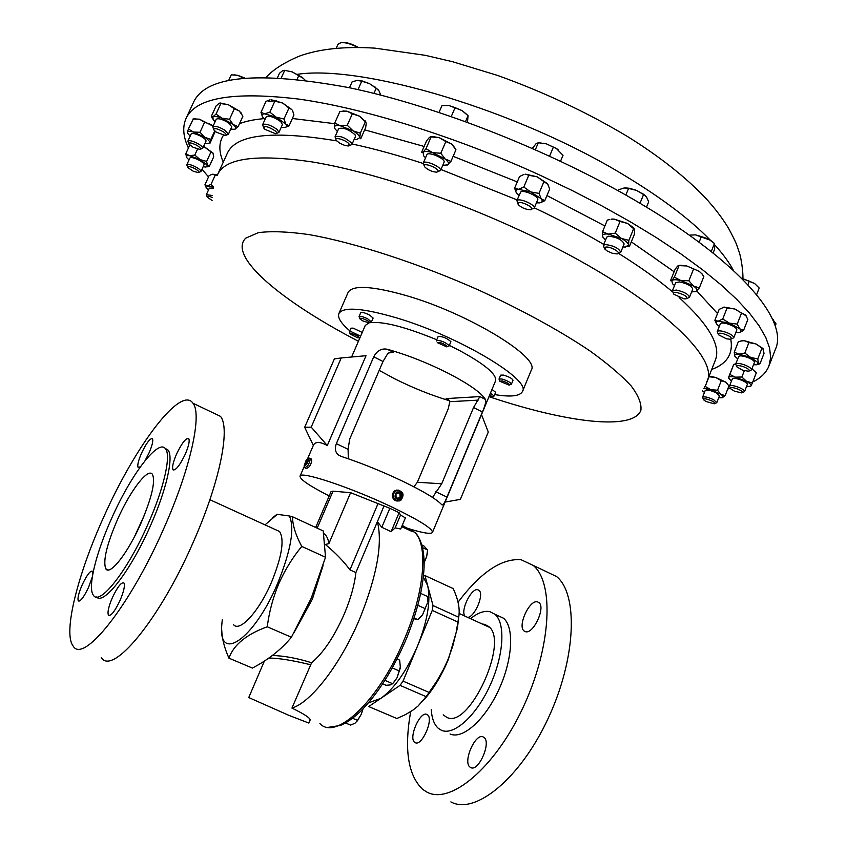 <?xml version="1.0" encoding="UTF-8"?>
<svg xmlns="http://www.w3.org/2000/svg" width="847" height="847" viewBox="0 0 847 847"><rect width="100%" height="100%" fill="white"/><g stroke="black" fill="none" stroke-linecap="round" stroke-linejoin="round"><path stroke-width="1.27" d="M134.366 536.924L144.456 514.976M233.539 624.663C239.765 632.593 259.351 611.047 271.675 581.825C281.987 556.235 284.613 539.454 279.542 531.503L276.101 529.936M423.331 577.146L427.608 585.415C430.975 600.216 427.671 620.29 417.698 645.626L403.045 681.115L400.059 685.371L368.72 706.557L396.872 718.51L405.448 714.635L412.965 710.104L418.069 706.027L426.157 696.668L436.883 681.052L443.616 669.119L448.169 659.157L452.743 646.145L456.078 632.825L458.703 617.251C460.154 609.099 458.301 599.538 453.145 588.57L424.961 575.558L433.018 605.552L432.245 610.401L417.698 645.626C406.846 670.792 394.533 688.378 380.79 698.394L368.487 702.841M401.902 526.188L411.398 531.164L401.997 526.665M402.124 525.648L409.207 529.142L402.103 525.701M402.187 525.5L404.75 526.707M458.566 618.321L457.454 628.093L448.37 659.379C441.456 675.97 433.188 689.574 423.564 700.194M265.016 524.875L277.287 514.32L289.346 515.982C294.883 527.956 290.976 550.434 277.625 583.414C254.089 639.739 217.721 663.921 221.829 624.451L222.263 619.813M289.346 515.982L292.511 516.776C292.586 525.182 295.656 535.06 301.754 546.41C292.522 557.644 284.846 570.105 278.727 583.827C273.009 597.527 269.187 611.841 267.25 626.78C246.424 634.35 233.656 644.811 228.934 658.161C224.391 647.913 221.988 638.585 221.745 630.168M315.687 527.459L331.082 491.546L333.019 491.175L350.605 492.679L389.821 508.306L399.106 512.71L400.546 515.04L405.385 517.898L400.716 529.026L395.157 527.872L391.123 531.662L381.806 527.3L377.381 521.699L355.888 572.561C354.565 584.758 350.774 598.384 344.517 613.419C334.501 636.341 323.522 652.783 311.611 662.735L291.94 708.081C304.211 714.01 310.267 718.002 310.129 720.035L308.848 723.063L288.869 715.344L248.753 697.547L264.38 661.052M310.309 664.683C292.49 660.332 278.674 658.119 268.859 658.045M292.511 516.776L323.226 530.942L325.523 557.231L311.209 598.257L291.41 637.24C281.416 649.395 268.425 659.675 252.406 668.071L228.934 658.161M355.888 572.561L349.959 569.872C343.511 561.127 335.327 552.678 325.407 544.526L328.901 543.573L350.605 492.679M383.829 506.411L377.381 521.699C382.791 543.319 377.031 575.388 360.081 617.887C341.193 663.487 311.23 702.438 291.94 708.081M193.317 171.274L187.748 167.547C187.219 166.065 189.029 166.15 193.169 167.791C198.018 170.215 199.723 171.814 198.262 172.576L193.317 171.274M187.536 167.039L186.795 164.794C187.547 163.979 189.866 164.371 193.772 165.991C198.516 168.257 200.908 170.109 200.93 171.56L198.77 172.407M186.795 164.794L189.929 157.976C190.691 157.14 193.021 157.531 196.917 159.151C201.66 161.417 204.042 163.28 204.053 164.742L200.93 171.56M518.12 202.857C520.82 200.718 534.828 207.727 531.397 209.484L530.518 209.76C525.754 209.558 521.636 207.833 518.163 204.603L518.12 202.857M517.718 203.64L517.178 200.368C520.1 197.923 535.992 205.175 534.192 208.129L532.879 208.944M516.755 200.845L520.714 191.983C523.658 189.484 539.539 196.737 537.718 199.744L534.192 208.129M723.253 333.676C730.04 335.984 732.486 337.847 730.58 339.255L726.504 338.832L718.584 334.809C717.653 333.167 719.209 332.797 723.253 333.676M718.235 334.099L717.24 331.632C717.833 330.679 719.897 330.616 723.454 331.463C729.976 333.485 733.417 335.581 733.767 337.752L731.332 338.959M717.24 331.632L720.321 323.819C720.924 322.845 722.999 322.771 726.557 323.607C733.068 325.608 736.498 327.715 736.848 329.917L733.767 337.752M264.963 129.337L263.819 128.13C264.264 125.472 268.054 126.383 275.201 130.883C276.98 132.513 277.096 133.455 275.571 133.72L264.963 129.337M263.491 127.325L262.634 124.668C265.736 123.344 270.585 124.954 277.191 129.506L278.907 132.407L276.376 133.455M262.634 124.668L266.202 116.812C269.314 115.457 274.163 117.066 280.749 121.64L282.453 124.562L278.907 132.407M216.483 132.27L213.878 129.983C213.751 127.706 216.906 128.31 223.333 131.783C226.276 133.858 226.922 135.086 225.26 135.467L216.483 132.27M213.603 129.295L212.788 126.754C214.778 125.557 218.812 126.711 224.868 130.216L228.372 134.281L225.958 135.255M212.788 126.754L216.229 119.247C218.24 118.019 222.263 119.162 228.319 122.688L231.803 126.775L228.372 134.281M605.901 247.038C611.079 246.424 622.354 253.348 617.145 253.92L612.286 253.253L607.299 251.061L604.769 249.018L605.901 247.038M604.345 248.118L603.35 245.397L605.224 244.518C613.63 245.588 618.797 248.171 620.735 252.29L618.098 253.56M603.35 245.397L606.759 237.096L608.633 236.186C617.05 237.224 622.217 239.817 624.133 243.968L620.735 252.29M212.068 200.453L207.261 197.182C206.742 196.049 207.981 195.964 210.977 196.938L212.142 197.383M207.081 196.748L206.361 194.63L212.258 195.498M206.361 194.63L209.347 188.098L213.243 188.235M502.049 380.832C507.417 382.6 509.788 384.019 509.153 385.12L499.942 381.319L502.049 380.832M499.783 380.949L499.021 379.033L501.869 379.001C507.417 380.684 510.603 382.399 511.429 384.146L509.523 384.972M499.021 379.033L500.641 375.147L503.489 375.094C509.036 376.777 512.223 378.493 513.038 380.25L511.429 384.146M362.823 320.897L359.943 318.874C359.816 317.678 362.018 318.112 366.56 320.177C369.281 321.669 370.139 322.569 369.144 322.887L362.823 320.897M359.784 318.504L359.054 316.545C360.187 315.878 363.045 316.619 367.63 318.79L371.441 321.945L369.514 322.749C382.442 321.024 404.866 326.688 436.777 339.763M359.054 316.545L360.737 312.649C361.881 311.971 364.739 312.712 369.313 314.883L373.125 318.048L371.441 321.945M398.026 492.721L399.922 493.759L400.049 496.945L397.995 498.407M398.185 490.032L394.586 490.889C391.272 494.436 391.505 497.676 395.284 500.598L397.254 501.064M400.906 500.206C404.665 494.616 403.416 491.271 397.137 490.138L395.327 490.942C391.558 496.48 392.786 499.846 399.022 501.032L400.906 500.206M400.726 499.158C403.564 493.801 402.145 491.44 396.47 492.075C393.633 497.443 395.051 499.804 400.726 499.158M437.243 342.612C440.048 342.029 443.394 343.3 447.29 346.423L446.814 346.878L437.243 342.612M436.533 340.97L436.459 340.505C440.758 340.314 444.993 342.019 449.196 345.618L447.216 346.719M436.459 340.505L438.153 336.503C442.452 336.291 446.697 337.995 450.879 341.616L449.185 345.883M305.238 468.01L306.466 468.592L309.356 466.623C311.463 463.203 312.151 460.694 311.442 459.085L311.082 458.915M304.317 466.125L304.888 467.851L307.662 465.818C309.706 462.367 310.436 459.868 309.854 458.333L308.88 458.386M306.487 464.643C308.329 461.371 308.774 459.423 307.821 458.809L306.042 460.493L304.2 465.744L306.487 464.643M490.434 393.156L494.129 396.004L492.329 396.777M494.129 396.004L495.664 392.299L491.98 389.44M489.82 394.649L492.012 396.904L489.1 396.364M350.023 333.739L349.324 331.897L351.558 331.844L360.621 336.153M362.23 332.437L353.167 328.128L350.933 328.191L349.324 331.897M357.529 337.741L350.15 334.067L351.801 333.623C356.979 335.348 359.361 336.778 358.937 337.889L357.529 337.741M349.79 330.828C341.023 323.342 337.392 317.593 338.874 313.57L348.117 292.374C352.606 284.846 371.96 285.905 406.2 295.571C468.095 313.305 540.619 357.582 531.291 370.128L522.461 391.494C520.016 396.174 510.762 397.211 494.712 394.596M359.668 338.366L358.249 337.371M338.874 313.57C343.151 306.508 362.4 307.948 396.608 317.89C458.46 336.121 531.461 379.795 522.461 391.494M357.603 47.432C351.103 43.949 345.597 42.35 341.076 42.625L337.985 44.288L336.206 48.247M340.303 42.742L341.786 42.414C346.391 42.159 351.928 43.832 358.387 47.443M768.96 365.957L775.545 348.964C788.324 320.886 741.612 263.449 640.787 203.746C554.626 152.396 437.846 106.161 348.752 87.601C257.901 70.883 206.213 75.669 193.667 101.979L186.022 118.506C195.541 97.68 233.264 91.222 299.203 99.141C364.782 108.416 455.686 136.632 540.217 175.276L571.63 190.247L601.783 205.81L630.242 221.734L656.669 237.806L680.734 253.793L702.205 269.484L720.871 284.687L736.615 299.235L749.362 312.977L759.081 325.777L765.815 337.54L769.637 348.191L770.643 357.678L768.96 365.957C766.239 372.701 760.839 378.037 752.761 381.955M730.516 388.519L727.753 388.932M709.67 390.393L705.223 390.478C706.98 389.461 710.707 390.276 716.393 392.944L719.452 395.835L716.784 402.643L714.72 403.627M341.225 357.953L366.031 355.708L327.291 445.533C319.827 441.488 315.169 441.446 313.337 445.416L304.666 427.301L311.209 427.142L341.225 357.953L334.385 358.895L304.666 427.301M329.197 495.95C309.579 485.924 299.859 479.328 300.029 476.162C300.113 470.561 351.346 487.576 392.457 507.3C419.276 520.28 432.616 528.644 432.478 532.392L495.59 380.779C496.882 374.279 484.6 364.051 458.725 350.107L449.365 345.449M368.932 322.898L365.258 325.46L351.6 357.011M379.202 370.351L394.533 378.715C412.976 387.937 431.282 395.284 449.471 400.758M341.489 456.48C361.277 462.981 381.891 471.334 403.32 481.541C424.061 491.662 436.84 499.359 441.658 504.643L442.335 504.992C443.415 504.759 444.961 502.133 446.962 497.104L482.388 412.002C485.172 405.649 486.199 401.467 485.469 399.456C481.297 392.796 469.09 384.167 448.836 373.569C427.862 362.982 407.418 354.904 387.481 349.324C381.732 348.053 377.148 350.542 373.739 356.788L336.354 443.659C334.47 448.889 335.338 452.764 338.959 455.294L341.489 456.48M712.369 401.16C714.804 402.558 715.429 403.437 714.254 403.807L705.9 401.467L703.613 399.805C703.645 398.154 706.567 398.609 712.369 401.16M703.402 399.361L702.544 397.285C704.302 396.28 708.028 397.105 713.714 399.773L716.784 402.643M193.042 147.24L188.892 144.096C188.468 142.243 190.935 142.55 196.271 145.038C200.284 147.378 201.47 148.828 199.85 149.39L193.042 147.24M188.648 143.503L187.875 141.121C189.114 140.104 192.258 140.846 197.33 143.334C201.11 145.451 202.909 147.103 202.729 148.299L200.443 149.199M187.875 141.121L191.168 133.964C192.417 132.926 195.572 133.657 200.633 136.145C204.402 138.273 206.202 139.946 206.012 141.142L202.729 148.299M743.348 366.656C748.579 368.794 750.315 370.33 748.579 371.251L742.713 370.234L736.975 366.973C736.234 365.258 738.362 365.152 743.348 366.656M736.678 366.38L735.715 364.051C736.604 362.992 739.367 363.215 744.015 364.718C749.002 366.635 751.501 368.35 751.533 369.864L749.214 370.997M735.715 364.051L738.637 356.566C739.537 355.486 742.3 355.698 746.948 357.201C751.935 359.107 754.433 360.833 754.444 362.368L751.533 369.864M424.209 165.768C423.796 162.338 438.513 168.098 438.153 171.232L436.861 172.185C432.129 171.899 428.053 170.099 424.622 166.795L424.209 165.768M424.209 165.832L423.278 163.026C424.209 159.585 441.107 166.626 440.599 170.247L437.846 171.846M423.278 163.026L426.888 154.705C427.841 151.211 444.717 158.251 444.188 161.925L440.514 170.628M676.637 292.469C684.789 294.682 687.933 296.81 686.081 298.875L683.942 298.843L673.82 294.216C672.867 292.776 673.799 292.194 676.637 292.469M673.418 293.401L672.412 290.796L676.372 290.055C684.154 291.823 688.526 294.237 689.49 297.286L686.938 298.536M672.412 290.796L675.673 282.686L679.633 281.913C687.425 283.66 691.787 286.074 692.73 289.155L689.49 297.286M336.354 140.475L336.323 140.433C333.115 136.198 346.55 140.03 349.165 144.106L348.35 145.98L345.025 145.525L339.848 143.291L336.354 140.475M335.941 139.533L335.052 136.769C339.658 135.446 345.131 137.5 351.484 142.942L351.886 144.541L349.271 145.673M335.052 136.769L338.662 128.638C343.289 127.272 348.763 129.326 355.084 134.8L355.486 136.409L351.886 144.541M738.436 389.313C742.152 391.113 743.285 392.309 741.813 392.902L734.508 391.208L730.675 388.773C730.273 387.047 732.867 387.227 738.436 389.313M730.432 388.265L729.521 386.063C730.792 384.993 734.116 385.523 739.484 387.661C742.978 389.271 744.661 390.594 744.534 391.621L742.353 392.68M729.521 386.063L732.306 378.937C733.587 377.847 736.911 378.365 742.279 380.494C745.762 382.103 747.446 383.437 747.319 384.485L744.534 391.621M432.478 532.392C431.081 534.372 423.066 533.102 408.434 528.602M203.142 166.732L205.969 167.081L207.377 165.229L200.104 159.607L189.664 155.732C186.838 155.35 185.821 155.943 186.636 157.51L189.019 159.967M186.531 157.32L185.811 153.667L189.781 145.07M197.552 149.072L194.799 155.054L189.664 155.732L185.811 153.667M194.799 155.054L200.104 159.607L206.636 161.417L207.377 165.229L209.357 166.308L207.017 166.891M203.608 146.383L211.009 151.867L206.636 161.417M211.009 151.867L212.978 153L213.688 156.833L209.357 166.308M203.661 146.266L213.02 153.095M536.426 202.825L539.423 202.888C542.334 202.486 542.916 201.099 541.201 198.749L530.688 191.909L518.47 189.305C515.622 189.76 515.103 191.168 516.892 193.529L518.989 195.541M524.028 174.397L519.55 176.525L514.616 188.182L518.47 189.305L523.785 187.06L530.688 191.909L538.999 193.381L543.943 181.607L537.051 176.779L528.75 175.297L523.785 187.06M538.999 193.381L541.201 198.749L544.78 200.718L549.682 189.04L547.522 183.661L537.051 176.779L525.606 174.175L528.75 175.297M548.03 184.424L543.943 181.607M544.78 200.718L540.481 202.698M516.236 192.576L514.616 188.182M735.821 332.522L738.933 332.532C741.421 332.088 741.707 330.859 739.78 328.827L729.341 323.12L718.161 321.193C715.874 321.638 715.546 322.781 717.165 324.623L719.304 326.413M716.424 323.639L714.857 320.251L719.156 309.388L724.185 307.101L727.054 308.033L722.735 319.001L729.341 323.12L737.197 324.094L739.78 328.827L743.571 330.394L747.848 319.478L745.466 314.904L741.517 313.115L737.197 324.094M727.054 308.033L734.889 309.007L741.517 313.115M739.791 332.352L743.571 330.394M714.857 320.251L718.161 321.193L722.735 319.001M746.228 315.899L734.889 309.007L724.185 307.101M723.042 307.313L724.217 307.08M281.236 127.241L283.957 127.505C286.667 127.368 287.281 126.224 285.81 124.054L276.217 117.182L264.698 113.837C261.935 113.974 261.331 115.16 262.898 117.373L264.984 119.491M262.326 116.463L260.992 112.344L264.698 113.837L269.865 112.175L274.852 101.174L271.104 99.724L282.623 103.027L274.852 101.174M269.928 99.861L265.958 101.418L260.992 112.344M288.954 108.024L291.897 109.602L282.623 103.027L288.954 108.024L283.989 119.025L276.217 117.182L269.865 112.175M283.989 119.025L285.81 124.054L289.028 125.917L285.238 127.357M292.617 110.703L293.941 115.001L289.028 125.917M230.691 129.21L235 129.252C236.451 128.469 235.826 126.891 233.147 124.498L222.073 118.209C217.69 116.59 214.651 116.103 212.968 116.759L213.084 119.66L215.106 121.682M212.322 118.305L211.316 116.399L212.968 116.759L216.017 114.123L220.855 103.599L219.161 103.292L216.112 105.96L211.316 116.399M220.855 103.599L228.277 104.679L234.344 108.755L229.526 119.289L222.073 118.209L216.017 114.123M229.526 119.289L233.147 124.498L238.123 126.679L234.545 129.4M234.344 108.755L239.32 110.999L242.898 116.208L238.123 126.679M241.808 114.101L239.32 110.999L228.277 104.679L219.733 103.09M622.905 246.964L625.52 247.038L628.569 244.878C628.156 242.973 625.774 240.823 621.402 238.43L608.199 234.09C604.155 233.698 602.206 234.418 602.355 236.228L605.531 240.093M609.724 219.458L607.32 220.114L602.556 231.697L608.199 234.09L615.261 233.147L621.402 238.43L628.887 240.379L633.641 228.722L627.532 223.439L620.046 221.469L615.261 233.147M611.174 219.204L614.34 219.129L620.046 221.469M634.329 228.976L633.291 227.568L634.657 229.96L634.308 234.492L629.607 246.032L628.569 244.878L628.887 240.379M629.607 246.032L627.479 246.604M602.662 237.086L602.556 231.697M633.291 227.568L627.532 223.439L614.34 219.129L611.703 219.055M213.444 187.24L207.356 185.917L206.435 187.97L208.51 189.919M206.001 187.219L204.942 184.762L209.093 175.678L212.099 174.281M217.404 175.022L212.713 174.196L215.159 175.308L210.988 184.455L207.356 185.917L204.942 184.762M210.988 184.455L213.55 186.774M215.159 175.308L217.203 175.456M228.743 80.285L231.263 74.822L237.806 75.362L243.354 78.104M244.741 77.977L237.806 75.362L234.016 74.811M281.31 77.85L284.708 70.354L292.226 71.91L302.305 77.469L305.121 80.147M297.149 79.216L298.8 75.563M277.509 77.628L279.499 73.244L282.559 70.767L284.708 70.354M303.618 78.549L292.226 71.91L284.528 70.312M756.604 294.682L759.208 288.033L754.677 283.565L749.309 281.172L747.901 284.761M741.548 278.218L749.309 281.172M754.677 283.565L741.538 278.208M753.534 364.729L756.413 364.792L758.319 362.823L750.728 357.476L738.923 354.131C735.567 353.919 734.201 354.597 734.825 356.153L734.233 352.204L738.309 341.786L741.58 340.843L744.185 340.674L748.928 342.559L755.99 343.967L762.999 348.519M711.247 251.58L714.466 243.502L714.688 249.05L713.089 253.052M699.082 242.253L701.358 236.567L708.346 238.96L714.466 243.502M689.32 235.17L695.408 234.852L701.358 236.567M695.408 234.852L710.517 240.273M713.788 242.877L710.411 240.156M451.26 116.515L455.104 107.643L462.07 110.586L468.052 115.732L467.48 122.275M465.532 121.576L468.052 115.732M439.042 112.365L441.965 105.631L448.995 105.526L455.104 107.643M466.951 114.567L462.07 110.586L448.995 105.526M640.004 203.28L643.572 194.545L646.589 197.086L648.675 201.808L646.494 207.166M625.838 195.064L628.559 188.436L636.521 190.384L643.572 194.545M618.405 190.893L618.892 189.686L624.154 187.96L628.559 188.436M625.086 187.886L629.501 188.278L636.521 190.384L642.767 193.942M645.605 195.932L642.153 193.243M358.006 89.613L361.754 81.196L369.472 83.62L375.645 87.717L379.022 90.873L380.716 95.108M373.929 93.382L376.216 88.215M349.483 87.76L352.151 81.767L357.413 80.401L361.754 81.196M378.143 89.697L369.472 83.62L362.283 80.984L358.27 80.391M549.608 156.102L553.377 147.134L556.32 148.458L563.022 155.319L560.545 161.216M535.378 149.686L538.311 142.751L546.304 143.821L553.377 147.134M532.361 148.352L536.162 143.566L538.311 142.751M538.925 142.762L546.304 143.821L556.32 148.458M558.681 150.12L556.151 148.257M775.185 325.989L776.021 323.829L772.443 319.023M772.422 318.98L773.375 319.817M208.531 176.917L201.999 169.22M188.415 148.013C183.143 136.759 182.338 126.923 186.022 118.506M432.531 497.443L441.721 483.775L473.558 407.513L479.857 396.587L446.073 398.598L448.37 399.604L449.81 401.69L448.275 408.656L417.359 482.271L413.908 486.824M387.481 349.324L393.357 352.331L389.969 352.437L387.566 353.898L383.003 361.5L349.705 439.074L348.085 449.334L348.318 458.767M441.721 483.775L417.359 482.271M481.509 414.607L488.285 432.065L460.366 499.37L445.099 502.07M327.291 445.533L311.209 427.142M307.842 460.196L306.91 460.027L304.698 464.929L305.629 465.109L307.207 462.737L307.842 460.196M306.932 463.15L305.344 462.388M307.779 460.44L306.91 460.027M401.107 493.854L398.461 492.414L395.951 494.182L396.1 497.39L398.746 498.819L401.245 497.051L401.107 493.854L399.922 493.759M400.049 496.945L401.245 497.051M718.69 397.772L722.247 397.751C723.666 397.19 723.19 396.036 720.818 394.289L725.148 395.613L722.247 397.751M704.471 387.132L705.212 386.412L710.824 389.684L717.536 390.223L720.818 394.289L710.824 389.684L703.825 388.381M702.449 390.848L704.45 392.426M708.823 376.756L715.641 377.434L725.604 382.039L727.467 383.903L728.865 386.116L725.148 395.613M709.055 376.174L715.641 377.434L721.273 380.684L725.604 382.039L727.753 384.294M708.95 376.904L705.212 386.412M721.273 380.684L717.536 390.223M205.006 143.344L207.833 143.683L209.77 142.741C209.897 141.438 208.235 139.617 204.773 137.288L193.518 132.068C189.792 131.084 187.748 131.179 187.399 132.386L188.383 129.009L193.518 132.068L199.998 132.27L204.773 137.288L210.839 139.406L210.014 143.196L215.223 131.359M187.462 133.011L190.151 136.166M213.063 126.15L199.458 119.183L204.614 122.233L210.691 124.393L212.978 126.319M193.317 118.961L188.383 129.009M193.772 118.898L199.458 119.183L193 119.004M214.725 130.936L210.839 139.406M204.614 122.233L199.998 132.27M757.769 364.443L759.992 363.755L758.319 362.823L757.8 358.874L750.728 357.476L744.831 353.061L738.923 354.131L734.233 352.204M734.942 356.375L737.726 358.927M740.702 341.034L744.185 340.674L755.99 343.967L763.369 349.038M762.755 348.244L764.036 353.337L759.992 363.755M748.928 342.559L744.831 353.061M761.887 348.382L757.8 358.874M442.801 165.345L447.894 164.826C449.259 163.598 448.349 161.661 445.162 159.014L432.658 152.661L440.789 153.254L445.162 159.014L450.943 161.406L447.015 165.25M432.658 152.661C427.851 151.253 424.654 151.105 423.045 152.206L425.988 148.723L432.658 152.661M430.498 136.791L432.351 136.515L429.524 137.299L426.581 140.824L421.562 152.365L423.045 152.206L423.722 155.954L425.565 157.743M450.943 161.406L455.951 149.781L451.631 144.022L454.754 147.674M430.858 136.886L439.159 137.648L445.85 141.576L440.789 153.254M432.351 136.515L439.159 137.648L451.631 144.022L445.85 141.576M431.049 137.076L425.988 148.723M691.607 291.982L696.594 291.304C697.78 290.108 696.732 288.34 693.449 286L699.304 287.948L695.811 291.739M693.449 286L680.956 280.59L688.876 280.77L693.449 286M678.468 265.545L680.099 265.206L677.621 266.043L675.017 269.473L670.496 280.717L671.787 280.569L674.381 277.16L680.956 280.59C676.266 279.478 673.206 279.468 671.787 280.569L672.497 283.756L674.54 285.513M678.743 265.609L686.822 265.969L699.294 271.368L702.047 273.994L703.825 276.598L699.304 287.948M680.099 265.206L686.822 265.969L699.294 271.368L702.047 273.994M702.735 274.915L701.644 273.337M678.945 265.81L674.381 277.16M693.439 269.378L688.876 280.77M354.205 139.31L356.831 139.522L359.795 137.606C359.499 135.721 357.254 133.477 353.072 130.862L340.261 125.758L347.249 125.25L353.072 130.862L360.303 133.18L359.795 137.606L360.716 138.76L365.703 127.484L366.243 123.037L359.573 116.198L365.968 122.053M340.261 125.758C336.28 125.123 334.311 125.695 334.364 127.484L334.756 123.016L340.261 125.758M334.629 128.352L337.381 131.529M334.756 123.016L339.816 111.666L346.783 111.116L352.331 113.826L347.249 125.25M342.082 111.179L346.783 111.116L359.573 116.198L352.331 113.826M365.343 121.809L360.303 133.18M746.482 386.613L750.77 386.264M751.045 385.925C751.416 384.824 749.934 383.31 746.588 381.394L752.401 382.886L751.045 385.925M735.281 377.159L741.866 377.021L746.588 381.394L735.281 377.159C731.416 376.386 729.182 376.502 728.579 377.518L729.849 374.459L735.281 377.159M733.756 364.496L735.344 363.903L733.576 364.771L728.399 377.836L731.469 381.065M733.777 364.401L735.683 364.189M756.096 372.659L751.967 368.741L756.191 372.786M733.746 364.506L729.849 374.459M744.322 370.732L741.866 377.021M756.276 372.902L752.401 382.886M389.821 508.306L381.806 527.3M400.546 515.04L395.157 527.872M399.106 512.71L391.123 531.662M301.754 546.41L325.523 557.231M272.321 517.729L277.287 514.32M267.25 626.78L291.41 637.24M377.995 503.647L349.959 569.872M272.353 655.514C283.819 655.758 296.895 658.172 311.611 662.735M396.872 718.51L368.72 706.557M423.521 575.272L424.961 575.558M458.703 617.251L433.018 605.552M432.245 610.401L457.983 622.09M429.154 692.454L403.045 681.115M400.059 685.371L426.157 696.668M404.495 526.58L402.198 525.5M402.569 527.088L410.435 530.646L402.685 526.876M362.887 708.992L361.373 714.106L363.045 708.823M352.596 718.267L357.646 720.395L361.373 714.106L356.682 721.75M357.646 720.395L355.062 723.147L350.626 725.106L345.555 722.989M400.525 666.367L397.042 677.801L392.659 683.709L390.319 684.916L386.084 685.297L382.685 683.825M393.442 682.862L397.042 677.801L400.398 667.775L399.657 660.152L397.042 659.008M392.299 667.912L399.498 671.057M384.919 680.363L392.659 683.709M420.546 617.209L422.621 614.668L427.428 603.043L422.621 614.668L417.889 619.697L413.823 618.712M427.619 601.465L427.491 596.5L420.684 593.387M414.067 617.971L417.889 619.697M417.825 605.298L425.48 608.771M424.135 562.683L426.613 556.765L427.47 552.17M421.87 544.96L423.786 545.849L427.597 549.989L426.613 556.765L424.135 562.196M422.568 547.638L427.597 549.989M443.225 714.857L446.803 717.367C469.079 729.436 509.566 641.401 488.708 626.526L484.653 624.334L482.303 624.048M537.453 601.846C529.491 599.443 517.252 626.092 524.081 630.973L525.447 631.682C533.292 634.498 545.86 607.437 538.967 602.598L537.453 601.846M483.118 736.911C475.252 732.899 462.6 762.025 470.021 767.128L470.784 767.594C478.534 772.062 491.504 742.48 484.029 737.451L483.118 736.911M426.814 714.413C420.08 710.908 408.254 738.012 414.659 742.321L415.242 742.692C421.88 746.567 433.971 719.061 427.513 714.826L426.814 714.413M467.65 617.368C474.828 617.135 484.484 594.043 478.978 590.338L477.793 589.756C471.408 587.733 460.292 610.369 464.865 616.087M470.519 618.67C477.74 612.847 484.166 610.507 489.81 611.65L494.923 614.266C505.701 623.148 503.859 655.525 489.958 685.647C476.194 715.842 453.939 735.842 441.531 730.326L438.513 728.494C434.289 724.852 431.875 718.595 431.25 709.712M497.38 615.398L503.51 618.215C514.415 627.151 512.721 659.527 498.862 689.585C485.14 719.717 462.811 739.622 450.276 734.053L450.053 733.957M458.058 602.196C480.482 572.466 501.466 558.3 521.021 559.687L533.239 565.425C554.446 582.789 551.365 647.373 522.98 707.668C494.828 768.144 450.159 805.158 426.75 792.009L422.664 789.351C408.01 775.344 404.019 749.436 410.679 711.628M544.325 570.709L556.595 576.553C578.48 594.202 576.193 658.765 548.02 718.701C520.1 778.817 474.976 815.301 450.869 801.897M117.754 518.957C106.775 544.346 102.783 560.947 105.78 568.771C109.75 576.066 127.717 553.313 140.74 523.753C151.772 497.856 155.668 481.382 152.418 474.32C147.981 467.48 130.3 490.646 117.754 518.957M176.568 454.013C173.127 462.049 171.93 467.269 172.989 469.683C175.625 470.784 179.702 465.659 185.228 454.288C188.659 446.231 189.844 441.033 188.786 438.672C186.118 437.613 182.041 442.727 176.568 454.013M145.006 460.715L148.945 453.156C152.185 445.638 153.371 440.842 152.481 438.757C150.215 437.963 146.595 442.685 141.64 452.933C138.379 460.44 137.193 465.247 138.082 467.375L140.369 466.835M92.842 573.8L92.514 571.259C90.396 570.38 86.976 574.859 82.254 584.695C78.655 593.038 77.342 598.427 78.295 600.841C80.391 601.751 83.811 597.251 88.564 587.363L92.312 576.828M112.46 597.474C108.617 606.494 107.273 612.392 108.437 615.166C110.893 616.351 114.737 611.513 119.956 600.639C123.789 591.587 125.123 585.701 123.958 583.011C121.47 581.847 117.638 586.675 112.46 597.474M101.301 657.558C112.439 676.213 159.681 619.591 193.18 542.345C219.818 482.462 230.649 427.82 220.421 416.332L213.402 412.976M163.503 529.131C190.49 468.931 202.338 414.374 193 403.257C180.951 385.036 135.456 445.638 103.906 516.617C77.903 573.631 62.752 632.857 73.128 645.996C83.091 664.281 129.496 606.791 163.503 529.131M96.537 596.976C103.578 605.637 130.576 570.91 150.173 526.336C166.34 490.413 173.857 456.999 168.119 450.117L165.038 448.275M147.537 525.161C163.715 489.217 171.295 455.813 165.61 448.952C158.707 438.015 131.253 474.151 111.92 517.739C96.092 552.519 87.326 587.617 93.382 595.219C99.523 606.187 127.294 571.174 147.537 525.161M319.912 723.613C336.195 741.411 380.187 699.209 404.951 637.833C424.972 590.211 428.211 544.039 414.448 532.17L408.508 528.644M323.056 565.574L312.374 599.147L293.994 632.741M710.114 239.966C690.083 219.362 661.655 197.923 624.821 175.647C518.83 110.735 363.183 64.51 297.477 74.292M679.125 297.509C709.161 324.983 721.199 345.947 715.26 360.42L706.769 381.997C721.93 355.496 641.115 284.825 511.99 226.752C441.605 194.831 366.275 170.755 311.675 161.851C256.62 153.921 225.291 158.103 217.679 174.397L227.303 153.296C235.879 134.377 272.342 130.226 336.672 140.877M352.14 143.979C374.258 148.754 397.952 155.266 423.193 163.492M441.001 169.516L517.146 199.924M223.28 162.126C218.706 151.634 218.748 142.688 223.396 135.298M239.5 123.651C246.032 121.153 254.206 119.48 264.02 118.633M292.374 118.495L334.65 123.673M364.665 129.845L424.135 146.446M453.134 156.314L517.263 181.914M534.319 207.822C559.189 219.585 582.334 231.782 603.752 244.402M618.575 253.38C639.813 266.667 657.823 279.499 672.613 291.897M358.419 341.246C281.966 301.648 227.335 256.26 245.715 238.166L258.282 232.681C270.913 230.956 287.832 231.591 309.049 234.598C354.597 242.591 417.92 263.11 479.158 290.288C522.599 310.298 559.443 330.457 589.681 350.743C607.585 363.607 621.412 375.348 631.184 385.957C638.511 395.718 641.74 403.839 640.861 410.319C633.037 431.134 565.775 422.473 488.973 396.661M276.598 100.645L268.414 101.439M546.95 195.562L604.906 225.969M631.301 241.861L674.106 271.739M696.848 291.072L717.525 313.528M730.76 339.213C733.375 353.728 727.022 363.797 711.702 369.451M733.46 270.479C729.331 262.655 723.179 254.216 714.995 245.164M478.142 400.144L449.81 401.69M393.357 352.331L388.72 352.955M448.868 400.017L446.073 398.598M485.469 399.456L479.857 396.587M482.388 412.002L473.558 407.513M446.962 497.104L435.771 491.694M348.085 449.334L336.354 443.659M383.003 361.5L373.739 356.788M333.019 491.175L317.18 528.147M323.819 533.589C326.413 535.219 328.107 538.544 328.901 543.573M209.876 499.709L279.542 531.503M459.085 613.45L489.502 627.331M410.382 530.254L414.448 532.17C418.534 534.87 424.771 546.326 424.082 566.95C423.14 587.998 417.264 611.883 406.444 638.596C393.135 669.733 377.773 694.042 360.356 711.522C353.305 718.15 346.667 722.798 340.43 725.466L328.435 727.308M457.454 628.093L458.1 621.38M396.428 490.085L397.137 490.138M311.442 459.085L309.854 458.333M307.821 458.809L309.399 458.174M341.786 42.414L341.076 42.625M266.265 77.246C272.935 69.74 283.904 62.72 299.171 56.188C319.023 48.935 344.242 46.246 374.84 48.131L425.194 55.309L452.489 61.693L497.581 75.436C544.229 92.207 587.712 112.672 628.051 136.854C659.008 156.176 684.535 176.229 704.63 197.023C714.201 207.367 722.163 217.764 728.515 228.224C737.61 245.164 736.583 244.921 739.209 252.12C739.929 253.698 743.105 267.239 742.925 278.515M313.337 445.416L307.493 458.926M304.338 466.21L300.029 476.162M220.876 102.963L220.231 103.112M241.024 112.757L241.3 113.297M702.544 397.285L705.212 390.488M629.501 188.278L628.4 188.383M362.283 80.984L361.309 81.016M374.999 86.913L375.645 87.717M359.266 337.773L360.049 337.477M442.335 504.992L441.7 504.685M341.32 456.427L338.959 455.294M195.382 118.527L193.667 118.908M365.025 120.613L365.671 121.83M344.02 110.872L343.427 111.01M755.312 371.24L756.286 372.849M275.783 515.209L276.704 514.436M409.186 529.682L402.918 526.728M524.081 630.973L525.754 631.746M470.021 767.128L471.79 767.869M414.659 742.321L416.036 742.904M494.923 614.266L503.51 618.215M533.239 565.425L556.595 576.553M105.78 568.771L108.352 569.978M173.91 470.106L172.989 469.683M138.802 467.703L138.082 467.375M79.046 601.158L78.295 600.841M109.422 615.578L108.437 615.166M220.421 416.332L193 403.257M168.119 450.117L165.61 448.952"/></g></svg>
